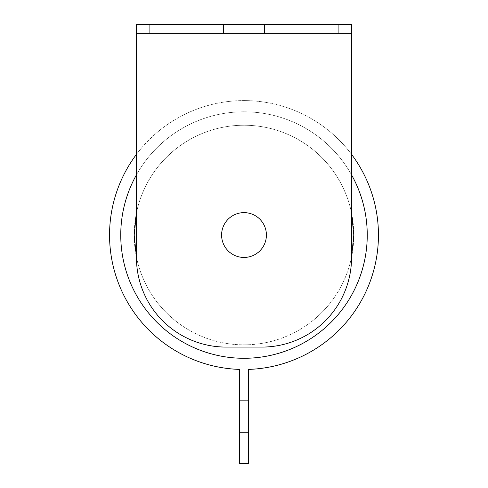 <?xml version="1.0" encoding="UTF-8"?>
<svg xmlns="http://www.w3.org/2000/svg" width="488" height="488" viewBox="0 0 488 488"><rect width="100%" height="100%" fill="white"/><g stroke="black" fill="none" stroke-linecap="round" stroke-linejoin="round"><path stroke-width="0.37" stroke-dasharray="2.44 1.83" d="M120.756 235.039A123.244 123.244 0 0 0 244 358.284A123.244 123.244 0 0 0 367.244 235.039A123.244 123.244 0 0 1 244 358.284A123.244 123.244 0 0 1 120.756 235.039A123.244 123.244 0 0 0 244 358.284A123.244 123.244 0 0 0 367.244 235.039A123.244 123.244 0 0 1 244 358.284A123.244 123.244 0 0 1 120.756 235.039A123.244 123.244 0 0 0 244 358.284A123.244 123.244 0 0 0 367.244 235.039A123.244 123.244 0 0 1 244 358.284A123.244 123.244 0 0 1 120.756 235.039A123.244 123.244 0 0 0 244 358.284A123.244 123.244 0 0 0 367.244 235.039A123.244 123.244 0 0 1 244 358.284A123.244 123.244 0 0 1 120.756 235.039A123.244 123.244 0 0 1 244 111.795A123.244 123.244 0 0 1 367.244 235.039A123.244 123.244 0 0 1 244 358.284A123.244 123.244 0 0 1 120.756 235.039A123.244 123.244 0 0 1 244 111.795A123.244 123.244 0 0 1 367.244 235.039A123.244 123.244 0 0 0 244 111.795A123.244 123.244 0 0 0 120.756 235.039A123.244 123.244 0 0 1 244 111.795A123.244 123.244 0 0 1 367.244 235.039A123.244 123.244 0 0 0 244 111.795A123.244 123.244 0 0 0 120.756 235.039A123.244 123.244 0 0 1 244 111.795A123.244 123.244 0 0 1 367.244 235.039A123.244 123.244 0 0 0 244 111.795A123.244 123.244 0 0 0 120.756 235.039A123.244 123.244 0 0 1 244 111.795A123.244 123.244 0 0 1 367.244 235.039A123.244 123.244 0 0 0 244 111.795A123.244 123.244 0 0 0 120.756 235.039A123.244 123.244 0 0 0 244 358.284A123.244 123.244 0 0 0 367.244 235.039A123.244 123.244 0 0 1 244 358.284A123.244 123.244 0 0 1 120.756 235.039A123.244 123.244 0 0 0 244 358.284A123.244 123.244 0 0 0 367.244 235.039A123.244 123.244 0 0 0 244 111.795A123.244 123.244 0 0 0 120.756 235.039A123.244 123.244 0 0 1 244 111.795A123.244 123.244 0 0 1 367.244 235.039A123.244 123.244 0 0 0 244 111.795A123.244 123.244 0 0 0 120.756 235.039M378.45 235.039A134.45 134.45 0 0 1 248.484 369.41A134.45 134.45 0 0 0 378.45 235.039A134.45 134.45 0 0 0 244 100.589A134.45 134.45 0 0 0 109.55 235.039A134.45 134.45 0 0 1 244 100.589A134.45 134.45 0 0 1 378.45 235.039A134.45 134.45 0 0 0 244 100.589A134.45 134.45 0 0 0 109.55 235.039A134.45 134.45 0 0 0 239.516 369.41A134.45 134.45 0 0 1 109.55 235.039A134.45 134.45 0 0 0 239.516 369.41L239.516 463.6L239.516 432.228L248.484 432.228L248.484 369.41L248.484 463.6L239.516 463.6L248.484 463.6L248.484 432.228L248.484 463.6L239.516 463.6L239.516 432.228L248.484 432.228L248.484 369.41M136.439 154.367A134.45 134.45 0 0 1 351.561 154.367M248.484 418.783L248.484 436.937L248.484 418.783M239.516 418.783L239.516 436.937L239.516 418.783M353.8 235.039A109.8 109.8 0 0 1 244 344.839A109.8 109.8 0 0 1 134.2 235.039A109.8 109.8 0 0 0 244 344.839A109.8 109.8 0 0 0 353.8 235.039A109.8 109.8 0 0 0 244 125.239A109.8 109.8 0 0 0 134.2 235.039A109.8 109.8 0 0 1 244 125.239A109.8 109.8 0 0 1 353.8 235.039L351.561 212.969A109.8 109.8 0 0 0 136.439 212.969A109.8 109.8 0 0 1 351.561 212.969L351.561 257.109A109.8 109.8 0 0 1 136.439 257.109A109.8 109.8 0 0 0 351.561 257.109L353.8 235.039M266.405 235.039A22.405 22.405 0 0 1 244 257.444A22.405 22.405 0 0 1 221.595 235.039A22.405 22.405 0 0 0 244 257.444A22.405 22.405 0 0 0 266.405 235.039A22.405 22.405 0 0 0 244 212.628A22.405 22.405 0 0 0 221.595 235.039A22.405 22.405 0 0 0 244 257.444A22.405 22.405 0 0 0 266.405 235.039A22.405 22.405 0 0 0 244 212.628A22.405 22.405 0 0 0 221.595 235.039A22.405 22.405 0 0 1 244 212.628A22.405 22.405 0 0 1 266.405 235.039M136.439 174.869A123.244 123.244 0 0 1 351.561 174.869A123.244 123.244 0 0 0 136.439 174.869M136.439 257.109L136.439 212.969L134.2 235.039L136.439 257.109L136.439 24.4L351.561 24.4L351.561 257.444A89.633 89.633 0 0 1 261.928 347.078L226.072 347.078A89.633 89.633 0 0 1 136.439 257.444L136.439 257.109L136.439 257.444A89.633 89.633 0 0 0 226.072 347.078L261.928 347.078A89.633 89.633 0 0 0 351.561 257.444L351.561 257.109M351.561 212.969L351.561 24.4L136.439 24.4L136.439 212.969M136.439 33.361L351.561 33.361L136.439 33.361L223.608 33.361L223.608 24.4L223.608 33.361L264.392 33.361L264.392 24.4L136.439 24.4L136.439 257.444A89.633 89.633 0 0 0 226.072 347.078L261.928 347.078A89.633 89.633 0 0 0 351.561 257.444L351.561 24.4L264.392 24.4L264.392 33.361L338.117 33.361L338.117 24.4M351.561 33.361L338.117 33.361M264.392 24.4L264.392 33.361M223.608 24.4L223.608 33.361M248.484 432.228L239.516 432.228M149.883 24.4L149.883 33.361M239.516 400.636L248.484 400.636L239.516 400.636M239.516 436.937L248.484 436.937L239.516 436.937"/><path stroke-width="0.73" d="M378.45 235.039A134.45 134.45 0 0 1 248.484 369.41A134.45 134.45 0 0 0 351.561 154.367M248.484 369.41L248.484 463.6L239.516 463.6L239.516 369.41A134.45 134.45 0 0 1 136.439 154.367M367.244 235.039A123.244 123.244 0 0 1 244 358.284A123.244 123.244 0 0 1 136.439 174.869A123.244 123.244 0 0 0 244 358.284A123.244 123.244 0 0 0 351.561 174.869A123.244 123.244 0 0 1 367.244 235.039M136.439 257.109L134.2 235.039L136.439 212.969M266.405 235.039A22.405 22.405 0 0 1 244 257.444A22.405 22.405 0 0 1 221.595 235.039A22.405 22.405 0 0 1 244 212.628A22.405 22.405 0 0 1 266.405 235.039M351.561 212.969L353.8 235.039L351.561 257.109M264.392 24.4L351.561 24.4L351.561 257.444A89.633 89.633 0 0 1 261.928 347.078L226.072 347.078A89.633 89.633 0 0 1 136.439 257.444L136.439 24.4L264.392 24.4L264.392 33.361L136.439 33.361M351.561 33.361L264.392 33.361M223.608 33.361L223.608 24.4M239.516 432.228L248.484 432.228M338.117 24.4L338.117 33.361M149.883 33.361L149.883 24.4"/></g></svg>
